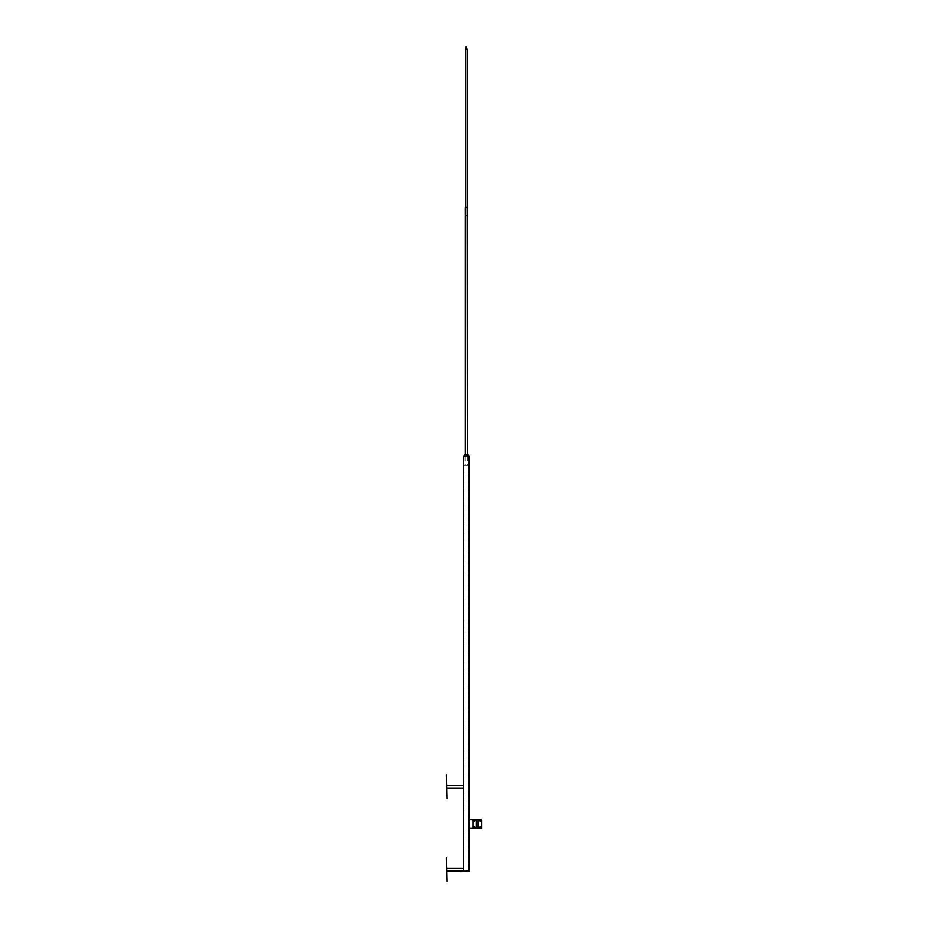 <?xml version="1.0" encoding="UTF-8"?>
<svg xmlns="http://www.w3.org/2000/svg" width="928" height="928" viewBox="0 0 928 928"><rect width="100%" height="100%" fill="white"/><g stroke="black" fill="none" stroke-linecap="round" stroke-linejoin="round"><path stroke-width="0.7" stroke-dasharray="4.64 3.48" d="M466.32 456.193L467.167 456.193L466.32 456.193M466.32 456.286L467.318 456.286L466.32 456.286M466.32 454.72L467.167 454.72L466.32 454.72M464.893 456.286L467.747 456.286L464.893 456.286M466.32 454.627L467.318 454.627L466.32 454.627M467.747 454.627L464.893 454.627M468.141 456.054L464.499 456.054M464.499 454.848L468.141 454.848M467.236 456.054L467.236 454.848M465.415 456.054L465.415 454.848M469.104 828.333L481.551 828.333L481.551 819.702L469.104 819.702L469.104 828.333M476.377 828.333L481.551 828.333L481.551 819.702L481.551 828.333L478.384 828.333L478.384 819.702M474.417 827.335L473.663 827.764L473.663 826.906L474.417 827.335L473.663 826.906L473.663 827.764L474.417 827.335M474.417 820.7L473.663 821.129L473.663 820.271L474.417 820.7L473.663 820.271L473.663 821.129L474.417 820.7M481.052 827.335L480.31 827.764L480.31 826.906L481.052 827.335L480.31 826.906L480.31 827.764L481.052 827.335M481.052 820.7L480.31 821.129L480.31 820.271L481.052 820.7L480.31 820.271L480.31 821.129L481.052 820.7M480.054 820.7L480.797 821.129L480.797 820.271L480.054 820.7L480.797 820.271L480.797 821.129L480.054 820.7M480.054 827.335L480.797 827.764L480.797 826.906L480.054 827.335L480.797 826.906L480.797 827.764L480.054 827.335M476.377 819.702L476.656 828.333L477.804 828.333L478.094 819.702M472.92 828.333L472.92 819.702M474.162 826.906L473.663 827.764L474.162 826.906M472.955 827.335L473.431 826.512L474.869 827.335L474.394 828.17L472.955 827.335L474.394 828.17L474.394 826.5L472.955 827.335L474.394 826.5L474.394 828.17L472.955 827.335M473.558 827.962A0.719 0.719 90 0 1 473.558 826.709A0.719 0.719 90 0 1 474.637 827.335A0.719 0.719 90 0 1 473.558 827.962A0.719 0.719 90 0 1 473.558 826.709A0.719 0.719 90 0 1 474.637 827.335A0.719 0.719 90 0 1 473.558 827.962M473.558 827.544L474.266 827.126L473.558 827.544M473.489 827.59L473.918 826.836L474.347 827.579L473.489 827.59M474.278 827.973A0.731 0.731 0 0 1 473.187 827.335A0.731 0.731 0 0 1 474.278 826.709A0.731 0.731 0 0 1 474.278 827.973A0.731 0.731 0 0 0 474.278 826.709A0.731 0.731 0 0 0 473.187 827.335A0.731 0.731 0 0 0 474.278 827.973M474.347 827.092L473.489 827.092L473.918 827.834L474.347 827.092M474.162 820.271L473.663 821.129L474.162 820.271M472.955 820.7L473.431 819.865L474.869 820.7L474.394 821.524L472.955 820.7L474.394 821.524L474.394 819.865L472.955 820.7L474.394 819.865L474.394 821.524L472.955 820.7M473.558 821.326A0.719 0.719 90 0 1 473.558 820.074A0.719 0.719 90 0 1 474.637 820.7A0.719 0.719 90 0 1 473.558 821.326A0.719 0.719 90 0 1 473.558 820.074A0.719 0.719 90 0 1 474.637 820.7A0.719 0.719 90 0 1 473.558 821.326M473.558 820.897L474.266 820.491L473.558 820.897M473.489 820.944L473.918 820.201L474.347 820.944L473.489 820.944M474.278 821.326A0.731 0.731 0 0 1 473.187 820.7A0.731 0.731 0 0 1 474.278 820.062A0.731 0.731 0 0 1 474.278 821.326A0.731 0.731 0 0 0 474.278 820.062A0.731 0.731 0 0 0 473.187 820.7A0.731 0.731 0 0 0 474.278 821.326M474.347 820.445L473.489 820.445L473.918 821.199L474.347 820.445M480.797 826.906L480.31 827.764L480.797 826.906M479.59 827.335L480.078 826.512L481.516 827.335L481.029 828.17L479.59 827.335L481.029 828.17L481.029 826.5L479.59 827.335L481.029 826.5L481.029 828.17L479.59 827.335M480.194 827.962A0.719 0.719 90 0 1 480.194 826.709A0.719 0.719 90 0 1 481.272 827.335A0.719 0.719 90 0 1 480.194 827.962A0.719 0.719 90 0 1 480.194 826.709A0.719 0.719 90 0 1 481.272 827.335A0.719 0.719 90 0 1 480.194 827.962M480.205 827.544L480.901 827.126L480.205 827.544M480.124 827.59L480.553 826.836L480.982 827.579L480.124 827.59M480.924 827.973A0.731 0.731 0 0 1 479.822 827.335A0.731 0.731 0 0 1 480.913 826.709A0.731 0.731 0 0 1 480.924 827.973A0.731 0.731 0 0 0 480.913 826.709A0.731 0.731 0 0 0 479.822 827.335A0.731 0.731 0 0 0 480.924 827.973M480.982 827.092L480.124 827.092L480.553 827.834L480.982 827.092M480.797 820.271L480.31 821.129L480.797 820.271M479.59 820.7L480.078 819.865L481.516 820.7L481.029 821.524L479.59 820.7L481.029 821.524L481.029 819.865L479.59 820.7L481.029 819.865L481.029 821.524L479.59 820.7M480.194 821.326A0.719 0.719 90 0 1 480.194 820.074A0.719 0.719 90 0 1 481.272 820.7A0.719 0.719 90 0 1 480.194 821.326A0.719 0.719 90 0 1 480.194 820.074A0.719 0.719 90 0 1 481.272 820.7A0.719 0.719 90 0 1 480.194 821.326M480.205 820.897L480.901 820.491L480.205 820.897M480.124 820.944L480.553 820.201L480.982 820.944L480.124 820.944M480.924 821.326A0.731 0.731 0 0 1 479.822 820.7A0.731 0.731 0 0 1 480.913 820.062A0.731 0.731 0 0 1 480.924 821.326A0.731 0.731 0 0 0 480.913 820.062A0.731 0.731 0 0 0 479.822 820.7A0.731 0.731 0 0 0 480.924 821.326M480.982 820.445L480.124 820.445L480.553 821.199L480.982 820.445M466.239 49.718L467.132 49.718L466.239 49.718M467.816 871.148L464.012 871.148L467.816 871.148M467.816 456.286L464.012 456.286L467.816 456.286M469.104 456.286L463.548 456.286M469.104 871.148L463.548 871.148L463.548 868.492M465.682 456.286L467.318 456.286L465.682 456.286M465.682 465.415L467.318 465.415L465.682 465.415M467.77 465.415L464.081 465.415L467.77 465.415M467.77 456.286L464.081 456.286L467.77 456.286M446.948 878.12L446.948 877.204L446.948 878.12M446.449 878.12L446.449 877.204L446.449 878.12M446.948 861.52L446.948 860.604L446.948 861.52M446.449 861.52L446.449 860.604L446.449 861.52M446.948 881.6L446.449 858.04L446.948 881.6M446.948 870.093L446.948 868.492L446.948 870.093M446.948 795.145L446.948 794.229L446.948 795.145M446.449 795.145L446.449 794.229L446.449 795.145M446.948 778.546L446.948 779.462L446.948 778.546M446.449 778.546L446.449 779.462L446.449 778.546M446.948 798.625L446.449 775.066L446.948 798.625M463.548 788.174L463.548 785.517M446.948 787.118L446.948 785.517L446.948 787.118M465.636 215.667L467.155 215.667L465.636 215.667M465.636 207.362L467.155 207.362L465.636 207.362M467.144 456.286L465.322 456.286L467.144 456.286M465.322 207.362L467.318 207.362M467.132 215.667L465.496 215.667L467.155 215.667L467.155 207.362L467.155 215.667M476.087 828.333L476.087 819.702M465.322 456.286L465.322 465.415M467.318 456.286L467.318 465.415M468.64 871.148L468.64 456.286M464.012 871.148L464.012 456.286M464.081 456.286L464.081 465.415M468.559 456.286L468.559 465.415M465.496 207.362L465.496 215.667L465.496 207.362"/><path stroke-width="1.39" d="M464.893 454.627L468.141 454.848L464.893 454.627M464.893 456.286L468.141 456.054L468.141 454.848M467.236 456.054L467.236 454.848M465.415 456.054L465.415 454.848M464.499 456.054L464.499 454.848M469.104 828.333L472.92 828.333L472.92 819.702L469.104 819.702L469.104 828.333M472.92 819.702L481.551 819.702L481.551 828.333L472.92 828.333M474.637 826.918L474.637 827.753A0.835 0.835 -90 0 0 473.918 826.512L474.637 826.918M474.394 828.17L473.918 828.17A0.835 0.835 -90 0 0 474.637 827.753L474.394 828.17M473.431 828.17L473.199 827.753A0.835 0.835 -90 0 0 473.918 828.17L473.431 828.17M473.199 826.918L473.918 826.512A0.835 0.835 -90 0 0 473.199 827.753L473.199 826.918M474.637 820.282L474.637 821.118A0.835 0.835 -90 0 0 473.918 819.865L474.637 820.282M474.394 821.524L473.918 821.524A0.835 0.835 -90 0 0 474.637 821.118L474.394 821.524M473.431 821.524L473.199 821.118A0.835 0.835 -90 0 0 473.918 821.524L473.431 821.524M473.199 820.282L473.918 819.865A0.835 0.835 -90 0 0 473.199 821.118L473.199 820.282M481.272 826.918L481.272 827.753A0.835 0.835 -90 0 0 480.553 826.512L481.272 826.918M481.029 828.17L480.553 828.17A0.835 0.835 -90 0 0 481.272 827.753L481.029 828.17M480.078 828.17L479.834 827.753A0.835 0.835 -90 0 0 480.553 828.17L480.078 828.17M479.834 826.918L480.553 826.512A0.835 0.835 -90 0 0 479.834 827.753L479.834 826.918M481.272 820.282L481.272 821.118A0.835 0.835 -90 0 0 480.553 819.865L481.272 820.282M481.029 821.524L480.553 821.524A0.835 0.835 -90 0 0 481.272 821.118L481.029 821.524M480.078 821.524L479.834 821.118A0.835 0.835 -90 0 0 480.553 821.524L480.078 821.524M479.834 820.282L480.553 819.865A0.835 0.835 -90 0 0 479.834 821.118L479.834 820.282M465.496 207.362L465.496 49.718L467.155 49.718L465.496 49.718L466.32 46.4L467.155 49.718L467.155 207.362L465.322 207.362L465.322 454.627M463.548 456.286L469.104 456.286L469.104 871.148L463.548 871.148L463.548 456.286M446.948 881.6L446.449 858.04L446.948 881.6M446.948 868.492L463.548 868.492L463.548 871.148L446.948 871.148M446.948 798.625L446.449 775.066L446.948 798.625M446.948 785.517L463.548 785.517L463.548 788.174L446.948 788.174M467.318 454.627L467.144 207.362M478.384 819.702L478.384 828.333M478.094 819.702L478.094 828.333M476.377 819.702L476.377 828.333M476.087 819.702L476.087 828.333"/></g></svg>
